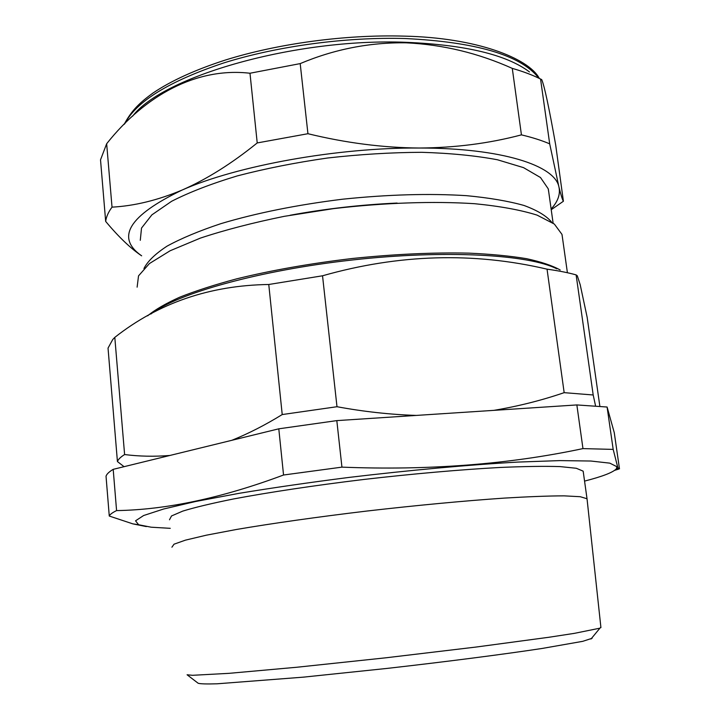 <?xml version="1.0" encoding="UTF-8"?>
<svg xmlns="http://www.w3.org/2000/svg" width="720" height="720" viewBox="0 0 720 720"><rect width="100%" height="100%" fill="white"/><g stroke="black" fill="none" stroke-linecap="round" stroke-linejoin="round"><path stroke-width="1.08" d="M529.488 71.946C506.52 54.684 465.264 44.802 405.711 42.3C295.245 37.917 162.495 76.527 132.642 116.145M106.659 143.739L100.521 159.84L105.669 221.4C106.263 216.819 108.378 212.067 112.023 207.144L106.659 143.739C145.044 95.337 196.587 67.068 249.984 73.242L300.195 63.603C334.296 49.239 369.621 42.309 406.161 42.813C442.953 44.604 478.323 53.127 512.28 68.382L521.433 134.865C532.368 137.466 541.791 140.463 549.693 143.847L540.549 79.029C532.62 75.06 523.197 71.505 512.28 68.382M397.107 203.058C361.188 204.687 325.539 208.746 290.169 215.244M551.565 222.075C546.426 215.865 537.237 210.33 523.989 205.461C508.428 201.096 489.258 197.829 466.488 195.669C429.264 193.32 387.945 194.499 342.513 199.215C297.18 204.84 256.644 212.985 220.905 223.65C199.206 230.877 181.26 238.365 167.085 246.123C155.277 253.845 147.564 261.315 143.955 268.515M562.428 237.402L561.96 234.369L554.355 224.073L537.12 215.136C520.893 210.015 500.067 206.208 474.642 203.706C433.71 201.042 384.192 202.698 333.486 208.638L284.274 216.333C252.891 222.723 224.928 229.977 200.376 238.104L170.145 250.749L149.427 263.556L138.528 275.868L137.124 287.154M114.804 337.374L124.605 454.545C120.573 457.065 118.179 459.405 117.423 461.556L108.036 348.102L112.743 339.525L114.804 337.374C158.517 302.976 209.835 285.345 268.767 284.49L322.533 275.787C398.763 254.124 473.598 251.91 547.047 269.163C558.36 270.729 568.053 272.637 576.117 274.896L577.305 275.787L580.212 284.769L587.16 317.322L599.859 406.278M140.283 240.318L141.516 228.078L151.875 214.866L171.63 201.276C189.36 192.231 211.275 183.762 237.384 175.878C265.446 168.57 295.515 162.612 327.591 158.004C359.964 154.35 391.311 152.451 421.641 152.307C450.486 153.198 475.758 155.682 497.448 159.768L523.539 167.643L540.495 177.525L548.217 188.793L548.793 192.42M170.253 528.327L151.155 527.202L138.627 524.745L135.54 520.821L143.613 515.529L163.647 509.004L195.705 501.48L238.851 493.371C272.52 487.809 309.231 482.499 348.966 477.423C409.32 470.205 468.927 464.814 517.743 462.078L559.89 460.602L590.85 461.025L609.813 463.149L616.914 466.713L616.374 468.801C613.134 472.383 602.532 476.478 584.559 481.104M607.095 407.025L614.259 432.621L619.479 468.855L618.129 468.099L617.526 466.461L613.179 449.397L607.095 407.025L576.855 404.937L336.816 420.615L278.793 428.814L113.193 469.341C109.08 471.825 106.695 474.111 106.029 476.199L109.269 516.042C109.971 514.431 112.41 512.613 116.577 510.597L113.193 469.341M116.577 510.597C166.59 509.778 222.246 497.916 283.545 475.011L341.937 467.136C428.436 470.565 508.779 464.382 582.966 448.605L613.179 449.397M109.269 516.042L132.804 523.854L146.34 526.581M592.11 638.28L582.741 641.331L542.061 648.468C503.514 654.318 446.454 661.689 387.324 668.385L303.453 677.142L217.125 683.802C206.613 684.108 200.295 683.928 198.153 683.253L187.092 674.766L192.51 675.306L228.906 673.344L297 667.233L385.614 657.828L476.091 647.046L549 637.254L574.47 633.339L599.904 628.173L600.885 627.282M583.317 472.23L583.065 471.105L576.288 468.27L560.088 466.596C544.662 466.11 524.727 466.398 500.283 467.451C460.872 469.593 412.965 473.787 363.69 479.475C314.649 485.415 269.091 492.264 233.523 498.96C211.851 503.334 194.94 507.375 182.79 511.092L171.522 515.952L169.497 519.777M587.124 499.626L586.926 498.717L580.23 496.71L564.093 495.855C548.685 495.891 528.741 496.647 504.252 498.105C464.769 500.805 416.709 505.314 367.245 511.002C318.006 516.888 272.223 523.368 236.466 529.47L206.343 535.185L185.418 540.153L174.024 544.194L171.927 547.191M582.966 448.605L576.855 404.937M341.937 467.136L336.816 420.615M283.545 475.011L278.793 428.814M618.669 469.116L614.682 470.331M583.191 471.321L587.043 498.879L600.921 627.606M322.533 275.787L336.987 406.719L282.222 414.558C265.131 425.079 248.337 433.656 231.822 440.307M268.767 284.49L282.222 414.558M547.047 269.163L564.165 392.661C541.638 400.365 518.211 406.269 493.902 410.355M416.349 415.422C390.276 414.576 363.825 411.678 336.987 406.719M576.117 274.896L593.19 394.983L564.165 392.661M595.566 405.918L593.19 394.983M117.423 461.556L124.056 466.677M169.911 455.463C154.269 456.714 139.167 456.408 124.605 454.545M549.693 143.847L558.936 186.984C560.961 195.129 562.455 199.881 563.4 201.249L555.696 145.008C548.991 107.298 544.32 85.491 541.692 79.587L540.549 79.029M112.023 207.144C134.298 205.965 157.662 200.268 182.115 190.053C206.622 179.316 231.651 163.611 257.22 142.938L307.935 133.713L300.195 63.603M307.935 133.713C345.96 142.965 383.067 147.735 419.256 148.023C455.13 147.798 489.195 143.415 521.433 134.865M257.22 142.938L249.984 73.242M551.124 209.016C557.937 201.555 560.538 194.211 558.936 186.984C554.967 165.555 502.137 148.014 419.256 148.023C337.284 147.447 236.655 165.78 182.115 190.053C128.898 215.631 115.407 237.555 141.642 255.825C130.554 248.346 118.557 236.862 105.669 221.4M538.218 77.409C520.11 54.972 475.785 42.012 405.243 38.529C346.149 36.801 277.119 46.143 223.686 62.955C169.191 81.198 136.242 101.448 124.821 123.705M147.645 315.828C154.962 309.744 165.681 303.525 179.775 297.171C195.768 290.844 214.677 284.751 236.502 278.892C271.638 270.27 310.23 263.475 352.278 258.498C394.335 254.151 433.143 252.36 468.693 253.134C490.815 254.106 510.093 255.96 526.518 258.669C541.08 261.819 552.303 265.59 560.178 269.973M556.812 268.83C529.083 254.52 445.401 249.624 352.359 259.983C259.308 270.279 176.823 293.643 150.975 313.974M124.128 124.398C131.868 109.989 139.995 102.537 152.847 93.123C170.964 80.856 195.075 69.849 225.18 60.102C277.938 43.542 345.726 34.398 403.929 36.126M138.627 524.745L132.804 523.854M590.985 639.027L599.904 628.173M616.374 468.801L618.129 468.099M548.37 189.378L553.104 223.128M562.032 234.648L567.36 272.412M404.154 36.126C476.847 37.683 528.138 58.266 539.073 77.94M551.223 209.718L563.4 201.249"/></g></svg>
